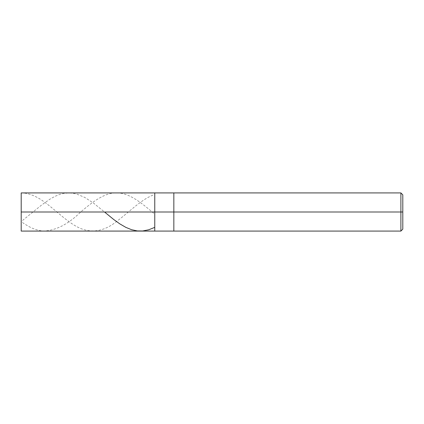 <?xml version="1.0" encoding="UTF-8"?>
<svg xmlns="http://www.w3.org/2000/svg" width="424" height="424" viewBox="0 0 424 424"><rect width="100%" height="100%" fill="white"/><g stroke="black" fill="none" stroke-linecap="round" stroke-linejoin="round"><path stroke-width="0.32" stroke-dasharray="2.12 1.59" d="M154.76 212L154.76 192.92L154.76 231.08L154.76 212L21.2 212L21.2 231.08L21.2 192.92L21.2 212L154.76 212L154.76 192.92L154.76 231.08L154.76 192.92L154.76 212L173.84 212L173.84 231.08L173.84 212L154.76 212M402.8 212L402.8 194.828L402.8 229.172L402.8 212L400.892 212L400.892 231.08L400.892 212L173.84 212L173.84 231.08L173.84 192.92L173.84 212L173.84 192.92L173.84 212L400.892 212L400.892 231.08L400.892 192.92L400.892 212L400.892 192.92L400.892 212L402.8 212L402.8 194.828L402.8 212M21.2 212L21.2 194.086C21.004 191.765 23.808 193.445 25.005 193.185C31.222 194.192 37.439 196.964 43.656 201.495C55.968 210.156 68.275 223.369 80.581 228.462C92.888 233.454 105.194 230.889 117.506 220.761C129.813 211.507 142.119 198.692 154.426 194.611M21.2 211.836L21.2 220.946C21.772 222.043 23.039 223.114 25.005 224.158C31.222 228.335 37.439 230.63 43.656 231.048C55.968 230.486 68.275 224.179 80.581 212.127C92.888 201.559 105.194 192.157 117.506 192.941C129.813 193.137 142.119 203.409 154.426 213.892M21.2 212.164L21.2 221.54L41.753 204.914L50.509 198.782L55.078 196.301L59.646 194.452L63.833 193.376L68.783 192.92L72.589 193.18L76.776 194.075L84.768 197.42L93.524 203.112L104.543 212"/><path stroke-width="0.64" d="M21.2 212L21.2 231.08L21.2 212L154.76 212L154.76 231.08L154.76 192.92L154.76 212L21.2 212L21.2 192.92L21.2 212M154.76 212L154.76 231.08L154.76 212L173.84 212L173.84 231.08L173.84 212L173.84 231.08L173.84 212L400.892 212L400.892 231.08L400.892 212L400.892 231.08L400.892 212L402.8 212L402.8 229.172L402.8 194.828L402.8 212L400.892 212L400.892 192.92L400.892 212L173.84 212L173.84 192.92L173.84 212L154.76 212L154.76 192.92L154.76 212M173.84 212L173.84 192.92L173.84 212M400.892 212L400.892 192.92L400.892 212M104.543 212L113.696 219.478L119.785 223.856L125.88 227.391L131.588 229.707L137.297 230.921L142.628 230.979L148.718 229.776L154.426 227.497M21.2 231.08L400.892 231.08L402.8 229.172M21.2 192.92L400.892 192.92L402.8 194.828"/></g></svg>
